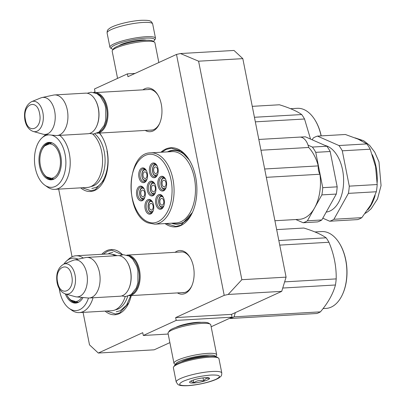 <?xml version="1.0" encoding="UTF-8"?>
<svg xmlns="http://www.w3.org/2000/svg" width="406" height="406" viewBox="0 0 406 406"><rect width="100%" height="100%" fill="white"/><g stroke="black" fill="none" stroke-linecap="round" stroke-linejoin="round"><path stroke-width="0.61" d="M83.073 312.381L89.503 344.851L98.303 353.042L142.739 332.676L143.298 335.478L176.209 320.395L175.656 317.593L224.208 295.34L176.503 54.429L127.956 76.678L127.398 73.877L135.025 73.44M93.664 92.395L95.04 91.766L94.486 88.965L127.398 73.877M72.065 256.785L58.667 189.12M177.432 292.914A21.868 13.038 -93.3 0 0 185.232 293.431A21.868 13.038 -93.3 0 0 191.566 286.403A21.868 13.038 -93.3 0 0 189.881 257.16A21.868 13.038 -93.3 0 0 176.879 251.248A21.868 13.038 -93.3 0 0 175.087 252.319M142.917 89.843A21.868 13.038 86.7 0 1 144.709 88.772A21.868 13.038 86.7 0 1 157.711 94.684A21.868 13.038 86.7 0 1 159.396 123.926A21.868 13.038 86.7 0 1 153.062 130.955A21.868 13.038 86.7 0 1 145.262 130.438M160.913 152.26A39.641 23.634 86.7 0 1 165.628 149.093A39.641 23.634 86.7 0 1 189.196 159.817A39.641 23.634 86.7 0 1 192.251 212.82A39.641 23.634 86.7 0 1 180.771 225.569A39.641 23.634 86.7 0 1 165.024 223.584M99.556 133.072A32.673 19.478 86.7 0 1 101.769 136.213A32.673 19.478 86.7 0 1 104.286 179.899A32.673 19.478 86.7 0 1 94.821 190.404A32.673 19.478 86.7 0 1 80.672 187.851M101.799 254.283A32.673 19.478 86.7 0 1 106.748 250.629A32.673 19.478 86.7 0 1 122.571 254.75M131.26 295.573A32.673 19.478 86.7 0 1 128.692 303.155A32.673 19.478 86.7 0 1 119.227 313.66A32.673 19.478 86.7 0 1 105.078 311.113M241.854 279.693L198.59 61.194L180.477 53.541L234.013 50.456L242.818 58.642L286.083 277.141L241.854 279.693L228.182 294.452L224.208 295.34M176.503 54.429L180.477 53.541M169.886 342.618L154.168 349.82L98.303 353.042M143.298 335.478L168.185 334.042M176.209 320.395L232.075 317.172L211.15 326.759M201.346 322.344A15.159 2.761 168.8 0 0 197.438 322.318A15.159 2.761 168.8 0 0 175.803 327.398M232.075 317.172L231.521 314.371L175.656 317.593M231.521 314.371L281.718 291.366L228.182 294.452M179.929 252.04A20.417 12.175 86.7 0 1 181.046 251.887A20.417 12.175 86.7 0 1 190.17 257.648M191.799 285.885A20.417 12.175 86.7 0 1 186.121 291.965A20.417 12.175 -93.3 0 1 183.395 292.655A20.417 12.175 -93.3 0 1 182.269 292.635M150.098 130.159A20.417 12.175 86.7 0 0 151.225 130.179A20.417 12.175 86.7 0 0 153.95 129.489A20.417 12.175 -93.3 0 0 159.629 123.409M158 95.171A20.417 12.175 -93.3 0 0 148.875 89.416A20.417 12.175 -93.3 0 0 147.759 89.564M171.55 223.209A37.027 22.076 86.7 0 0 177.427 224.178A37.027 22.076 86.7 0 0 182.365 222.924A37.027 22.076 -93.3 0 0 192.672 211.896M189.719 160.69A37.027 22.076 -93.3 0 0 173.164 150.245A37.027 22.076 -93.3 0 0 168.221 151.494A37.027 22.076 86.7 0 0 167.434 151.885M286.083 277.141L281.718 291.366M242.818 58.642L198.59 61.194M128.844 302.83L119.674 312.924L115.411 314.005L106.575 311.026M103.297 254.197L107.468 251.299L111.731 250.223L122.389 254.775M192.408 212.49L181.035 225.127L175.808 226.452L165.993 223.528M161.877 152.204L166.059 149.494L171.291 148.17L180.964 150.996L189.353 160.076M104.438 179.569L95.268 189.668L91.005 190.744L82.169 187.765M99.45 133.077L101.942 136.502M182.172 251.913L126.814 255.105A20.33 12.119 -93.3 0 1 139.507 270.122A20.33 12.119 86.7 0 1 129.159 295.695A20.33 12.119 86.7 0 1 129.118 295.7M128.976 256.039A19.747 11.774 -93.3 0 1 138.715 270.3A19.747 11.774 86.7 0 1 131.199 294.517M128.682 288.996A20.33 12.119 86.7 0 0 130.427 270.645A20.33 12.119 -93.3 0 0 127.114 261.814L127.342 262.19A19.747 11.774 -93.3 0 1 130.565 270.766A19.747 11.774 86.7 0 1 128.864 288.595L128.682 288.996A20.33 12.119 86.7 0 1 120.08 296.218L89.122 298.004A20.33 12.119 86.7 0 1 88.016 297.984L76.369 296.877A18.544 11.058 86.7 0 1 75.161 296.654L65.457 293.959A15.23 9.084 -93.3 0 0 75.034 274.994A15.23 9.084 -93.3 0 0 63.737 264.154L73.07 260.363A18.544 11.058 -93.3 0 1 74.242 260.002L85.681 257.561A20.33 12.119 -93.3 0 1 86.782 257.414A20.33 12.119 -93.3 0 1 99.47 272.431A20.33 12.119 86.7 0 1 89.122 298.004M127.114 261.814A20.33 12.119 -93.3 0 0 117.74 255.628L86.782 257.414M74.242 260.002A18.544 11.058 -93.3 0 1 86.823 273.563A18.544 11.058 86.7 0 1 76.369 296.877M150.002 89.437L94.644 92.629A20.33 12.119 -93.3 0 1 107.336 107.646A20.33 12.119 86.7 0 1 96.988 133.219A20.33 12.119 86.7 0 1 96.948 133.224M96.806 93.563A19.747 11.774 -93.3 0 1 106.539 107.823A19.747 11.774 86.7 0 1 99.023 132.041M96.506 126.52A20.33 12.119 86.7 0 0 98.257 108.169A20.33 12.119 -93.3 0 0 94.943 99.338L95.171 99.714A19.747 11.774 -93.3 0 1 98.394 108.29A19.747 11.774 86.7 0 1 96.694 126.119L96.506 126.52A20.33 12.119 86.7 0 1 87.909 133.741L56.952 135.528A20.33 12.119 86.7 0 1 55.84 135.508L44.198 134.401A18.544 11.058 86.7 0 1 42.99 134.178L33.282 131.483A15.23 9.084 -93.3 0 0 42.863 112.523A15.23 9.084 -93.3 0 0 31.566 101.678L40.899 97.887A18.544 11.058 -93.3 0 1 42.072 97.526L53.511 95.085A20.33 12.119 -93.3 0 1 54.612 94.938A20.33 12.119 -93.3 0 1 67.3 109.955A20.33 12.119 86.7 0 1 56.952 135.528M94.943 99.338A20.33 12.119 -93.3 0 0 85.57 93.152L54.612 94.938M42.072 97.526A18.544 11.058 -93.3 0 1 54.653 111.087A18.544 11.058 86.7 0 1 44.198 134.401M221.793 373.007L218.961 358.721A23.233 4.227 168.8 0 0 218.418 358.031L217.083 357.173A22.071 4.014 168.8 0 0 208.456 356.382A22.071 4.014 168.8 0 0 178.259 363.137A22.071 4.014 168.8 0 0 174.529 365.598L173.621 366.902A23.233 4.227 168.8 0 0 173.377 367.745L176.209 382.036L177.894 384.472C178.27 384.452 178.554 386.101 187.648 385.7C197.803 385.101 212.911 381.676 218.854 377.976C221.843 375.753 221.585 375.753 221.793 373.007A23.233 4.227 168.8 0 0 212.165 371.485A23.233 4.227 168.8 0 0 188.151 375.809A23.233 4.227 168.8 0 0 176.209 382.036M218.418 358.031A23.233 4.227 168.8 0 0 209.339 357.199A23.233 4.227 168.8 0 0 177.549 364.309A23.233 4.227 168.8 0 0 173.621 366.902M188.034 385.604C198.61 384.721 207.882 382.645 215.845 379.382C221.879 376.23 220.291 374.784 211.074 375.042C200.493 375.926 191.226 378.001 183.263 381.259C177.229 384.411 178.818 385.857 188.034 385.604M193.794 382.965A10.165 1.847 168.8 0 0 205.096 380.828A10.165 1.847 168.8 0 0 209.288 378.047A10.165 1.847 168.8 0 0 205.314 377.681A10.165 1.847 168.8 0 0 189.688 381.924A10.165 1.847 168.8 0 0 193.794 382.965M190.8 381.092L193.835 382.833C196.768 380.529 200.046 379.96 203.665 381.127C205.223 378.519 207.126 377.651 209.369 378.514L208.73 377.829M203.665 381.127L203.025 377.89M193.835 382.833L193.281 380.057M113.152 49.334A22.071 4.014 -11.2 0 1 111.807 48.827A22.071 4.014 -11.2 0 1 115.248 44.909A22.071 4.014 -11.2 0 1 145.444 38.154A22.071 4.014 -11.2 0 1 154.361 40.402A22.071 4.014 -11.2 0 1 153.311 41.387M111.807 48.827L110.473 47.969A23.233 4.227 -11.2 0 1 109.924 47.279A23.233 4.227 -11.2 0 1 114.096 43.838A23.233 4.227 -11.2 0 1 145.881 36.733A23.233 4.227 -11.2 0 1 155.508 38.255A23.233 4.227 -11.2 0 1 155.265 39.098L154.361 40.402M175.58 364.613L174.484 363.908A21.782 3.964 -11.2 0 1 173.971 363.263L168.038 333.29A21.782 3.964 -11.2 0 1 168.262 332.499L169.393 330.865A20.33 3.7 -11.2 0 1 172.834 328.596A20.33 3.7 -11.2 0 1 200.645 322.379A20.33 3.7 -11.2 0 1 208.593 323.105L210.257 324.181A21.782 3.964 -11.2 0 1 210.77 324.825L216.702 354.803A21.782 3.964 -11.2 0 1 216.479 355.595L215.733 356.666M168.262 332.499A21.782 3.964 -11.2 0 1 171.946 330.063A21.782 3.964 -11.2 0 1 201.746 323.399A21.782 3.964 -11.2 0 1 210.257 324.181M175.717 364.517A20.33 3.7 -11.2 0 1 179.32 361.37A20.33 3.7 -11.2 0 1 207.136 355.154A20.33 3.7 -11.2 0 1 215.571 356.625M173.971 363.263A21.782 3.964 -11.2 0 1 177.879 360.041A21.782 3.964 -11.2 0 1 207.684 353.377A21.782 3.964 -11.2 0 1 216.702 354.803M181.289 361.903A16.118 2.933 -11.2 0 1 182.695 361.178A16.118 2.933 -11.2 0 1 204.751 356.245A16.118 2.933 -11.2 0 1 209.42 356.336M158.832 62.529L154.914 42.737A21.782 3.964 168.8 0 0 154.402 42.092L152.737 41.016A20.33 3.7 168.8 0 0 144.79 40.285A20.33 3.7 168.8 0 0 116.979 46.507A20.33 3.7 168.8 0 0 113.538 48.776L112.406 50.405A21.782 3.964 168.8 0 0 112.183 51.197L117.562 78.383M154.402 42.092A21.782 3.964 168.8 0 0 145.891 41.31A21.782 3.964 168.8 0 0 116.091 47.974A21.782 3.964 168.8 0 0 112.406 50.405M164.354 177.716A5.806 3.461 -93.3 0 0 164.197 177.721C160.182 177.386 159.654 187.765 163.679 189.1L164.861 189.318A5.806 3.461 -93.3 0 0 165.024 189.303M165.496 179.066L164.679 178.503C160.766 176.458 159.456 187.166 163.445 188.592L166.003 187.836M163.846 189.125A5.806 3.461 -93.3 0 0 164.861 189.318M164.455 180.325A3.339 1.989 86.7 0 1 166.059 183.923A3.339 1.989 86.7 0 1 164.257 186.882A3.339 1.989 86.7 0 1 163.669 186.77A3.339 1.989 -93.3 0 1 162.07 183.172A3.339 1.989 -93.3 0 1 163.872 180.213A3.339 1.989 -93.3 0 1 164.455 180.325M153.707 182.644A5.806 3.461 -93.3 0 0 153.544 182.644C149.535 182.309 149.007 192.693 153.032 194.022L154.214 194.246A5.806 3.461 -93.3 0 0 154.376 194.23M154.848 183.989L154.031 183.426C150.118 181.38 148.809 192.094 152.798 193.515L155.356 192.759M153.194 194.053A5.806 3.461 -93.3 0 0 154.214 194.246M153.808 185.248A3.339 1.989 86.7 0 1 155.412 188.846A3.339 1.989 86.7 0 1 153.61 191.805A3.339 1.989 86.7 0 1 153.021 191.693A3.339 1.989 -93.3 0 1 151.423 188.095A3.339 1.989 -93.3 0 1 153.224 185.136A3.339 1.989 -93.3 0 1 153.808 185.248M145.287 169.348A5.806 3.461 -93.3 0 0 145.125 169.348C141.115 169.013 140.583 179.396 144.607 180.726L145.795 180.949A5.806 3.461 -93.3 0 0 145.952 180.934M146.429 170.693L145.612 170.129C141.694 168.084 140.385 178.797 144.379 180.223L146.931 179.462M144.775 180.756A5.806 3.461 -93.3 0 0 145.795 180.949M145.389 171.951A3.339 1.989 86.7 0 1 146.987 175.554A3.339 1.989 86.7 0 1 145.186 178.508A3.339 1.989 86.7 0 1 144.602 178.401A3.339 1.989 -93.3 0 1 142.998 174.798A3.339 1.989 -93.3 0 1 144.8 171.839A3.339 1.989 -93.3 0 1 145.389 171.951M151.479 200.863A5.806 3.461 -93.3 0 0 151.321 200.868C147.307 200.528 146.779 210.912 150.804 212.242L151.991 212.465A5.806 3.461 -93.3 0 0 152.148 212.45M152.626 202.208L151.803 201.645C147.891 199.6 146.581 210.313 150.57 211.739L153.128 210.983M150.971 212.272A5.806 3.461 -93.3 0 0 151.991 212.465M151.585 203.467A3.339 1.989 86.7 0 1 153.184 207.07A3.339 1.989 86.7 0 1 151.382 210.024A3.339 1.989 86.7 0 1 150.793 209.917A3.339 1.989 -93.3 0 1 149.195 206.314A3.339 1.989 -93.3 0 1 150.996 203.355A3.339 1.989 -93.3 0 1 151.585 203.467M162.126 195.941A5.806 3.461 -93.3 0 0 161.969 195.941C157.959 195.606 157.426 205.989 161.451 207.319L162.639 207.537A5.806 3.461 -93.3 0 0 162.796 207.522M163.273 197.286L162.456 196.722C158.538 194.677 157.229 205.39 161.223 206.811L163.775 206.055M161.618 207.349A5.806 3.461 -93.3 0 0 162.639 207.537M162.233 198.544A3.339 1.989 86.7 0 1 163.831 202.142A3.339 1.989 86.7 0 1 162.03 205.101A3.339 1.989 86.7 0 1 161.441 204.989A3.339 1.989 -93.3 0 1 159.842 201.391A3.339 1.989 -93.3 0 1 161.644 198.432A3.339 1.989 -93.3 0 1 162.233 198.544M143.059 187.567A5.806 3.461 -93.3 0 0 142.897 187.572C138.888 187.232 138.36 197.615 142.384 198.945L143.567 199.168A5.806 3.461 -93.3 0 0 143.729 199.153M144.201 188.912L143.384 188.348C139.466 186.303 138.162 197.017 142.151 198.443L144.709 197.686M142.547 198.976A5.806 3.461 -93.3 0 0 143.567 199.168M143.161 190.17A3.339 1.989 86.7 0 1 144.764 193.774A3.339 1.989 86.7 0 1 142.958 196.732A3.339 1.989 86.7 0 1 142.374 196.621A3.339 1.989 -93.3 0 1 140.775 193.017A3.339 1.989 -93.3 0 1 142.577 190.064A3.339 1.989 -93.3 0 1 143.161 190.17M155.934 164.425A5.806 3.461 -93.3 0 0 155.772 164.425C151.763 164.09 151.23 174.473 155.259 175.803L156.442 176.021A5.806 3.461 -93.3 0 0 156.599 176.006M157.076 165.77L156.259 165.206C152.341 163.161 151.032 173.869 155.026 175.296L157.584 174.539M155.422 175.828A5.806 3.461 -93.3 0 0 156.442 176.021M156.036 167.028A3.339 1.989 86.7 0 1 157.635 170.627A3.339 1.989 86.7 0 1 155.833 173.585A3.339 1.989 86.7 0 1 155.249 173.474A3.339 1.989 -93.3 0 1 153.646 169.875A3.339 1.989 -93.3 0 1 155.447 166.917A3.339 1.989 -93.3 0 1 156.036 167.028M155.249 193.023A6.537 3.898 86.7 0 1 152.626 195.063A6.537 3.898 86.7 0 1 148.418 186.856A6.537 3.898 86.7 0 1 151.874 182.015A6.537 3.898 86.7 0 1 154.716 183.735M155.894 190.485A7.404 4.415 86.7 0 1 155.112 193.342A7.404 4.415 86.7 0 1 149.758 195.139A7.404 4.415 86.7 0 1 147.211 186.674A7.404 4.415 86.7 0 1 150.179 181.416A7.404 4.415 86.7 0 1 154.544 183.441A7.404 4.415 86.7 0 1 155.894 190.485M153.026 211.247A6.537 3.898 86.7 0 1 150.403 213.282A6.537 3.898 86.7 0 1 146.196 205.076A6.537 3.898 86.7 0 1 149.647 200.234A6.537 3.898 86.7 0 1 152.489 201.96M153.671 208.704A7.404 4.415 86.7 0 1 152.884 211.562A7.404 4.415 86.7 0 1 147.53 213.363A7.404 4.415 86.7 0 1 144.988 204.893A7.404 4.415 86.7 0 1 147.951 199.64A7.404 4.415 86.7 0 1 152.316 201.66A7.404 4.415 86.7 0 1 153.671 208.704M144.602 197.95A6.537 3.898 86.7 0 1 141.978 199.985A6.537 3.898 86.7 0 1 137.771 191.779A6.537 3.898 86.7 0 1 141.227 186.938A6.537 3.898 86.7 0 1 144.069 188.663M145.246 195.408A7.404 4.415 86.7 0 1 144.465 198.265A7.404 4.415 86.7 0 1 139.106 200.067A7.404 4.415 86.7 0 1 136.563 191.596A7.404 4.415 86.7 0 1 139.532 186.344A7.404 4.415 86.7 0 1 143.891 188.364A7.404 4.415 86.7 0 1 145.246 195.408M163.136 197.032A6.537 3.898 -93.3 0 0 160.299 195.311A6.537 3.898 -93.3 0 0 156.843 200.153A6.537 3.898 -93.3 0 0 161.05 208.359A6.537 3.898 -93.3 0 0 163.674 206.319M155.635 199.97A7.404 4.415 -93.3 0 0 158.178 208.435A7.404 4.415 -93.3 0 0 163.532 206.639A7.404 4.415 -93.3 0 0 164.318 203.782A7.404 4.415 -93.3 0 0 162.963 196.737A7.404 4.415 -93.3 0 0 158.599 194.713A7.404 4.415 -93.3 0 0 155.635 199.97M156.944 165.516A6.537 3.898 -93.3 0 0 154.102 163.796A6.537 3.898 -93.3 0 0 150.646 168.637A6.537 3.898 -93.3 0 0 154.853 176.843A6.537 3.898 -93.3 0 0 157.477 174.803M158.122 172.266A7.404 4.415 -93.3 0 0 156.767 165.217A7.404 4.415 -93.3 0 0 152.402 163.197A7.404 4.415 -93.3 0 0 149.438 168.454A7.404 4.415 -93.3 0 0 151.981 176.92A7.404 4.415 -93.3 0 0 157.34 175.123A7.404 4.415 -93.3 0 0 158.122 172.266M146.292 170.444A6.537 3.898 -93.3 0 0 143.455 168.718A6.537 3.898 -93.3 0 0 139.999 173.56A6.537 3.898 -93.3 0 0 144.206 181.766A6.537 3.898 -93.3 0 0 146.83 179.726M147.474 177.189A7.404 4.415 -93.3 0 0 146.119 170.144A7.404 4.415 -93.3 0 0 141.755 168.125A7.404 4.415 -93.3 0 0 138.791 173.377A7.404 4.415 -93.3 0 0 141.334 181.842A7.404 4.415 -93.3 0 0 146.693 180.046A7.404 4.415 -93.3 0 0 147.474 177.189M165.902 188.1A6.537 3.898 86.7 0 1 163.278 190.14A6.537 3.898 86.7 0 1 159.071 181.934A6.537 3.898 86.7 0 1 162.522 177.092A6.537 3.898 86.7 0 1 165.364 178.813M157.858 181.751A7.404 4.415 86.7 0 1 160.827 176.493A7.404 4.415 86.7 0 1 165.191 178.513A7.404 4.415 86.7 0 1 166.541 185.562A7.404 4.415 86.7 0 1 165.76 188.414A7.404 4.415 86.7 0 1 160.406 190.216A7.404 4.415 86.7 0 1 157.858 181.751M147.51 221.656C158.868 227.223 171.038 213.592 171.931 194.312C173.245 177.473 165.704 159.553 155.594 155.503C144.242 149.936 132.072 163.567 131.174 182.847C129.859 199.686 137.401 217.606 147.51 221.656M172.479 223.153A36.738 21.904 -93.3 0 0 177.645 223.873A36.738 21.904 -93.3 0 0 192.718 211.79M189.775 160.791A36.738 21.904 -93.3 0 0 179.863 151.737A36.738 21.904 86.7 0 0 173.413 150.519A36.738 21.904 86.7 0 0 168.363 151.829M154.772 224.173L176.174 222.94A35.723 21.3 -93.3 0 0 195.453 191.307A35.723 21.3 -93.3 0 0 178.33 152.798A35.723 21.3 86.7 0 0 172.063 151.616L150.662 152.849C126.038 152.468 124.297 214.459 148.094 222.919L154.772 224.173A35.723 21.3 -93.3 0 0 174.052 192.54A35.723 21.3 -93.3 0 0 156.929 154.031A35.723 21.3 -93.3 0 0 150.662 152.849M264.666 168.987L318.289 165.897A9.292 5.542 -93.3 0 0 319.938 174.24A39.204 23.375 -93.3 0 1 299.288 219.331L274.913 220.737M260.951 150.225L308.682 147.474A39.204 23.375 86.7 0 1 318.289 165.897M258.82 139.456L299.689 137.101A14.52 8.658 86.7 0 1 308.682 147.474M266.316 177.331L319.938 174.24M336.295 194.063L321.862 194.895A43.275 25.801 -93.3 0 0 322.745 187.668L337.178 186.836A43.275 25.801 86.7 0 1 336.295 194.063L321.816 219.966A43.275 25.801 86.7 0 1 317.573 221.909L303.145 222.742L295.822 219.529M337.178 186.836L330.185 151.509A43.275 25.801 -93.3 0 0 326.825 146.226L305.353 136.802L300.222 137.096M308.052 145.155L312.392 147.058L326.825 146.226M330.185 151.509L315.751 152.341A43.275 25.801 -93.3 0 0 312.392 147.058M322.745 187.668L315.751 152.341M321.862 194.895L307.388 220.798A43.275 25.801 86.7 0 1 303.145 222.742M321.816 219.966L307.388 220.798M325.104 145.475A33.541 20.001 -93.3 0 1 343.232 187.293A33.541 20.001 86.7 0 1 326.226 212.079M348.399 193.368A43.275 25.801 -93.3 0 0 349.282 186.141L377.194 184.532A43.275 25.801 -93.3 0 1 376.849 188.186A43.275 25.801 86.7 0 1 376.311 191.759L348.399 193.368L333.92 219.27L361.832 217.657A43.275 25.801 86.7 0 1 357.59 219.605L329.677 221.214L322.806 218.195M357.985 139.096L345.369 134.493L317.456 136.101L338.929 145.531L366.841 143.917L357.985 139.096M377.194 184.532L375.58 166.759L370.201 149.2L342.288 150.814A43.275 25.801 -93.3 0 0 338.929 145.531M370.201 149.2A43.275 25.801 -93.3 0 0 366.841 143.917M349.282 186.141L342.288 150.814M375.733 167.576A39.204 23.375 -93.3 0 0 375.58 166.759M361.832 217.657L370.952 204.599L376.311 191.759M333.92 219.27A43.275 25.801 86.7 0 1 329.677 221.214M317.456 136.101A43.275 25.801 -93.3 0 0 313.209 138.05L312.224 139.816M78.089 259.18A26.283 15.672 -93.3 0 0 69.563 259.013A26.283 15.672 -93.3 0 0 66.508 261.043L68.863 258.937A28.461 16.971 -93.3 0 1 72.172 256.734A28.461 16.971 86.7 0 1 75.968 255.775L108.326 253.907A28.461 16.971 86.7 0 1 115.071 255.78M125.2 296.537A28.461 16.971 86.7 0 1 115.4 309.773A28.461 16.971 -93.3 0 1 111.604 310.732L79.246 312.6A28.461 16.971 -93.3 0 0 83.042 311.641A28.461 16.971 86.7 0 0 93.035 297.781M77.272 302.643A18.443 10.998 86.7 0 1 74.024 301.673M67.665 296.416A18.443 10.998 -93.3 0 0 76.577 302.719A18.443 10.998 -93.3 0 0 78.302 302.384M65.31 293.919A18.752 11.18 -93.3 0 0 77.861 302.582A18.752 11.18 -93.3 0 0 78.165 302.45A18.752 11.18 -93.3 0 0 83.042 297.512M59.266 288.646A26.283 15.672 -93.3 0 0 69.243 308.453A26.283 15.672 -93.3 0 0 79.601 309.712A26.283 15.672 -93.3 0 0 88.488 298.014M66.508 261.043A26.283 15.672 -93.3 0 0 63.849 264.108M115.35 309.793A27.775 16.56 -93.3 0 0 118.212 308.941A27.775 16.56 86.7 0 0 127.728 296.187M69.243 308.453L71.826 310.275A28.461 16.971 -93.3 0 0 79.246 312.6M75.968 255.775A28.461 16.971 86.7 0 1 83.342 258.064M112.157 254.41A27.775 16.56 86.7 0 1 116.887 255.678M130.823 295.598L126.54 305.17L120.186 310.773L116.217 311.778M108.818 253.344L112.787 252.344M235.363 312.61L234.029 316.837A43.564 25.974 86.7 0 1 230.446 318.477L316.858 313.493A43.564 25.974 86.7 0 0 318.669 312.782A43.564 25.974 86.7 0 0 320.435 311.854C328.104 302.744 333.108 293.792 335.447 284.992A43.564 25.974 86.7 0 0 336.193 278.897C336.437 266.534 334.021 254.323 328.941 242.265A43.564 25.974 86.7 0 0 326.104 237.809C321.349 234.399 313.924 231.141 303.84 228.035L276.669 229.603M230.446 318.477L229.72 318.248M326.104 237.809L278.831 240.535M328.941 242.265L279.734 245.102M336.193 278.897L284.631 281.871M335.447 284.992L282.738 288.037M320.435 311.854L234.029 316.837M314.975 231.953L321.659 231.567A38.479 22.944 86.7 0 1 339.401 243.275A38.479 22.944 86.7 0 1 342.37 294.726A38.479 22.944 86.7 0 1 331.225 307.098A38.479 22.944 86.7 0 1 326.089 308.398L323.069 308.575M339.401 243.275L339.634 243.651A37.9 22.599 86.7 0 1 342.552 294.33L342.37 294.726M81.773 297.39A17.235 10.277 86.7 0 1 71.086 300.176A17.235 10.277 86.7 0 1 66.513 294.254M78.881 302.074A18.006 10.734 86.7 0 1 77.922 302.206L71.086 300.176M92.715 134.061A28.461 16.971 86.7 0 1 102.551 162.37A28.461 16.971 86.7 0 1 90.995 186.516A28.461 16.971 -93.3 0 1 87.199 187.476L54.84 189.343A28.461 16.971 -93.3 0 0 58.642 188.384A28.461 16.971 86.7 0 0 70.213 163.633A28.461 16.971 86.7 0 0 59.697 135.371M47.634 143.968A18.443 10.998 86.7 0 1 48.984 143.181A18.443 10.998 86.7 0 1 50.745 142.638M41.919 149.926A18.443 10.998 -93.3 0 1 47.588 143.262A18.443 10.998 86.7 0 1 50.045 142.638A18.443 10.998 86.7 0 1 51.795 142.77M52.866 179.381A18.443 10.998 86.7 0 1 49.618 178.417M43.259 173.154A18.443 10.998 -93.3 0 0 52.171 179.462A18.443 10.998 -93.3 0 0 53.896 179.127M46.594 143.013A18.752 11.18 -93.3 0 0 39.499 165.719A18.752 11.18 -93.3 0 0 53.455 179.325A18.752 11.18 -93.3 0 0 53.759 179.193A18.752 11.18 -93.3 0 0 61.321 160.197A18.752 11.18 -93.3 0 0 51.339 142.628A18.752 11.18 -93.3 0 0 46.594 143.013M48.959 134.853A26.283 15.672 -93.3 0 0 45.157 135.751A26.283 15.672 -93.3 0 0 42.102 137.786A26.283 15.672 -93.3 0 0 34.535 162.004A26.283 15.672 -93.3 0 0 44.838 185.192A26.283 15.672 -93.3 0 0 55.196 186.455A26.283 15.672 -93.3 0 0 65.762 159.35A26.283 15.672 -93.3 0 0 51.237 135.071M90.944 186.537A27.775 16.56 -93.3 0 0 93.806 185.684A27.775 16.56 86.7 0 0 105.103 161.466A27.775 16.56 86.7 0 0 94.76 133.894M45.873 134.559A28.461 16.971 -93.3 0 0 44.457 135.68L42.102 137.786M44.838 185.192L47.421 187.019A28.461 16.971 -93.3 0 0 54.84 189.343M106.966 151.073C110.234 166.308 104.875 183.776 95.78 187.516L91.812 188.516M310.524 139.07L304.536 119.009A43.564 25.974 86.7 0 0 301.699 114.553C296.943 111.142 289.519 107.884 279.435 104.778L252.263 106.342M301.699 114.553L254.425 117.278M304.536 119.009L255.328 121.846M290.569 108.696L297.253 108.311A38.479 22.944 86.7 0 1 314.995 120.019A38.479 22.944 86.7 0 1 321.1 135.893M314.995 120.019L315.229 120.394A37.9 22.599 86.7 0 1 321.212 135.888M59.926 156.63A17.235 10.277 86.7 0 1 57.378 174.118A17.235 10.277 86.7 0 1 46.68 176.92A17.235 10.277 86.7 0 1 40.392 165.582A17.235 10.277 -93.3 0 1 44.883 145.8A17.235 10.277 -93.3 0 1 59.926 156.63M54.475 178.818A18.006 10.734 86.7 0 1 53.516 178.945L46.68 176.92M52.41 143.013A18.006 10.734 -93.3 0 0 51.44 142.993L44.883 145.8M57.632 282.277C60.255 297.943 75.217 291.082 71.715 275.826C69.096 260.16 54.13 267.021 57.632 282.277M25.461 119.806C28.085 135.467 43.046 128.606 39.544 113.35C36.926 97.684 21.96 104.545 25.461 119.806M146.444 40.219A14.956 2.72 168.8 0 0 141.415 40.001A14.956 2.72 168.8 0 0 119.049 45.645M109.924 47.279L107.098 32.993A23.233 4.227 -11.2 0 1 119.039 26.766A23.233 4.227 -11.2 0 1 143.054 22.447A23.233 4.227 -11.2 0 1 152.676 23.964L155.508 38.255M355.737 138.152A39.204 23.375 86.7 0 1 361.441 140.73M372.277 154.706A39.204 23.375 86.7 0 1 377.189 182.573M375.129 195.448A39.204 23.375 86.7 0 1 367.704 209.856M184.512 292.503L129.159 295.695M63.737 264.154C57.931 267.635 55.723 273.822 57.109 282.708C58.322 288.615 61.103 292.366 65.457 293.959M152.341 130.027L96.988 133.219M31.566 101.678C25.761 105.159 23.553 111.345 24.939 120.232C26.151 126.139 28.933 129.89 33.282 131.483M107.098 32.993C107.311 30.288 107.001 30.247 110.087 27.989C115.674 24.451 131.057 20.868 141.242 20.3C146.749 20.163 149.824 20.467 150.453 21.219C151.189 21.345 151.93 22.264 152.676 23.964M89.518 133.467L93.537 134.046L99.013 132.051L104.063 125.601L105.733 120.43L105.753 107.935L104.616 103.784L100.46 96.526L96.795 93.558L91.127 92.208L87.199 93.243M121.688 295.944L125.708 296.522L131.184 294.528L136.238 288.077L137.903 282.901L137.923 270.411L136.786 266.255L132.63 259.003L128.966 256.034L123.297 254.684L119.369 255.719M180.168 223.726L177.645 223.873M175.935 150.372L173.413 150.519M355.001 137.857L363.715 140.75L369.617 145.373L374.753 152.179L378.976 161.867L381.061 185.583L377.544 198.879L371.191 208.694L367.8 211.704L365.202 213.373"/></g></svg>
